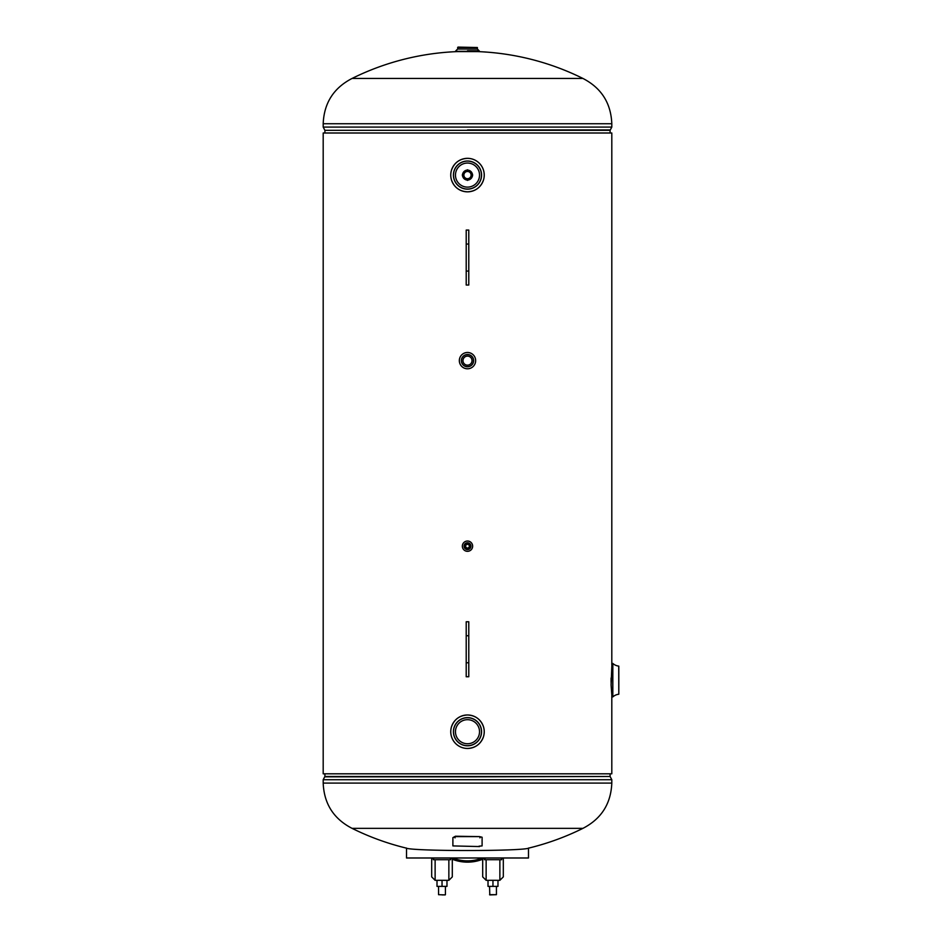 <?xml version="1.0" encoding="UTF-8"?>
<svg xmlns="http://www.w3.org/2000/svg" width="942" height="942" viewBox="0 0 942 942"><rect width="100%" height="100%" fill="white"/><g stroke="black" fill="none" stroke-linecap="round" stroke-linejoin="round"><path stroke-width="1.41" d="M323.188 132.999L323.188 773.806L323.188 132.999L611.805 132.999L611.805 664.722L611.947 663.427L612.83 663.451A10.503 10.503 0 0 0 618.729 666.1L618.812 694.148L618.812 666.206M467.491 169.795C474.332 173.328 474.332 176.86 467.503 180.393C460.662 176.849 460.662 173.316 467.491 169.795M612.83 663.451L612.83 696.903L611.947 696.927L611.805 695.643L611.805 773.806L323.188 773.806M611.087 678.028L611.087 682.338M528.768 848.024L529.168 847.988C524.305 851.368 410.606 851.368 405.825 847.988A259.757 259.757 0 0 1 352.049 828.348L582.945 828.348C601.337 818.845 610.958 803.762 611.805 783.085L611.805 779.717L323.188 779.717L323.188 783.085L611.805 783.085M529.168 847.988A259.757 259.757 0 0 0 582.945 828.348M352.049 78.457A259.757 259.757 0 0 1 457.6 51.586L477.394 51.586A259.757 259.757 0 0 1 582.945 78.457L352.049 78.457C333.656 87.959 324.036 103.055 323.188 123.732L323.188 127.088L611.805 127.088L611.805 123.732L323.188 123.732M406.508 857.985L406.508 848.047L406.508 857.985L528.486 857.985L528.486 848.047M482.693 859.245A41.236 41.236 0 0 1 452.301 859.245L452.301 876.884L448.863 880.323L448.863 859.705M452.643 857.985A39.941 39.941 0 0 0 482.351 857.985M435.122 859.705L435.122 880.323L431.683 876.884L431.683 857.985M445.86 880.323L438.419 880.299M433.402 857.985L433.32 859.705L450.665 859.705L450.582 857.985M450.665 858.562A3.438 1.613 0 0 1 450.394 858.633A3.438 1.613 0 0 0 451.842 857.985M432.142 857.985A3.438 1.613 0 0 0 433.591 858.633M486.131 859.705L486.131 880.323L482.693 876.884L482.693 857.985M496.87 880.323L489.416 880.299M484.412 857.985L484.329 859.705L501.674 859.705L501.591 857.985M503.311 857.985L503.311 876.884L499.872 880.323L499.872 859.705M503.311 860.411C503.311 866.287 503.311 866.287 503.311 860.411M501.403 858.633A3.438 1.613 0 0 0 502.851 857.985A3.438 1.613 0 0 1 501.403 858.633M483.152 857.985A3.438 1.613 0 0 0 484.6 858.633M441.986 894.9L445.213 894.9L441.986 894.9M489.557 886.375L489.781 894.9L496.434 894.688L496.434 886.375M448.863 880.323L446.979 880.323L446.979 886.375L437.006 886.375L437.006 880.323L435.122 880.323M442.033 886.375L442.033 880.323L437.006 880.323M446.979 880.323L442.033 880.323M499.872 880.323L497.977 880.323L497.977 886.375L488.015 886.375L488.015 880.323L486.131 880.323M497.977 880.323L488.015 880.323M492.96 886.375L492.96 880.323M467.491 719.688A12.022 12.022 0 0 1 479.525 731.722A12.022 12.022 0 0 1 467.491 743.744A12.022 12.022 0 0 1 455.469 731.722A12.022 12.022 0 0 1 467.491 719.688M483.587 736.361C480.903 743.968 475.545 747.995 467.491 748.466A16.756 16.756 0 0 1 450.747 731.722A16.756 16.756 0 0 1 467.491 714.966C475.533 715.425 480.903 719.464 483.587 727.071M451.406 727.071C454.079 719.476 459.449 715.437 467.491 714.966A16.756 16.756 0 0 1 484.247 731.722A16.756 16.756 0 0 1 467.491 748.466A16.756 16.756 0 0 0 484.247 731.722A16.756 16.756 0 0 0 467.491 714.966A16.72 16.72 0 0 0 450.771 731.722A16.72 16.72 0 0 0 467.491 748.443A16.72 16.72 0 0 0 484.223 731.722A16.72 16.72 0 0 0 467.491 714.99M467.491 187.117A12.022 12.022 0 0 1 455.469 175.094A12.022 12.022 0 0 1 467.491 163.06A12.022 12.022 0 0 1 479.525 175.094A12.022 12.022 0 0 1 467.491 187.117M451.406 170.443C454.079 162.848 459.449 158.809 467.491 158.338A16.756 16.756 0 0 1 484.247 175.094A16.756 16.756 0 0 1 467.491 191.838C459.449 191.379 454.091 187.34 451.406 179.734M483.587 179.734C480.903 187.34 475.545 191.367 467.491 191.838A16.756 16.756 0 0 1 450.747 175.094A16.756 16.756 0 0 1 467.491 158.338A16.756 16.756 0 0 0 450.747 175.094A16.756 16.756 0 0 0 467.491 191.838A16.72 16.72 0 0 0 484.223 175.094A16.72 16.72 0 0 0 467.491 158.362A16.72 16.72 0 0 0 450.771 175.094A16.72 16.72 0 0 0 467.491 191.815M618.812 694.148L618.729 666.1M612.83 696.903A10.503 10.503 0 0 1 618.729 694.254M611.947 696.927L611.087 684.822L611.947 663.427M479.419 51.398L455.469 51.292L479.419 51.398M479.525 51.292L455.469 51.292M467.491 50.75L479.089 50.75L467.491 50.75M457.612 47.512L477.37 47.512L458.024 47.1L457.612 49.031L455.904 50.75M467.491 352.473A8.16 8.16 0 0 1 475.651 360.633A8.16 8.16 0 0 1 467.491 368.793A8.16 8.16 0 0 1 459.331 360.633A8.16 8.16 0 0 1 467.491 352.473A8.16 8.16 0 0 1 475.651 360.633A8.16 8.16 0 0 1 467.491 368.793A8.137 8.137 0 0 0 475.639 360.633A8.137 8.137 0 0 0 467.491 352.496A8.137 8.137 0 0 0 459.355 360.633A8.137 8.137 0 0 0 467.491 368.769M467.491 366.768A6.135 6.135 0 0 1 461.356 360.633A6.135 6.135 0 0 1 467.491 354.498A6.135 6.135 0 0 1 473.638 360.633A6.135 6.135 0 0 1 467.491 366.768M467.491 365.155A4.522 4.522 0 0 1 462.981 360.633A4.522 4.522 0 0 1 467.491 356.111A4.522 4.522 0 0 1 472.013 360.633A4.522 4.522 0 0 1 467.491 365.155M467.491 366.673A6.041 6.041 0 0 0 473.532 360.633A6.041 6.041 0 0 0 467.491 354.592A6.041 6.041 0 0 0 461.462 360.633A6.041 6.041 0 0 0 467.491 366.673M461.415 857.985L473.579 857.985M467.491 171.479A3.603 3.603 0 0 1 471.106 175.094A3.603 3.603 0 0 1 467.491 178.697A3.603 3.603 0 0 0 471.106 175.094A3.603 3.603 0 0 0 467.491 171.479A3.603 3.603 0 0 0 463.888 175.094A3.603 3.603 0 0 0 467.491 178.697A3.603 3.603 0 0 1 463.888 175.094A3.603 3.603 0 0 1 467.491 171.479M467.491 549.61A3.438 3.438 0 0 1 464.065 546.172A3.438 3.438 0 0 1 467.491 542.745A3.438 3.438 0 0 1 470.929 546.172A3.438 3.438 0 0 1 467.491 549.61A3.438 3.438 0 0 1 464.065 546.172A3.438 3.438 0 0 1 467.491 542.745A3.438 3.438 0 0 1 470.929 546.172A3.438 3.438 0 0 1 467.491 549.61M467.491 548.032A1.86 1.86 0 0 0 469.352 546.172A1.86 1.86 0 0 0 467.491 544.323A1.86 1.86 0 0 0 465.642 546.172A1.86 1.86 0 0 0 467.491 548.032M467.491 551.317A5.146 5.146 0 0 1 462.345 546.172A5.146 5.146 0 0 1 467.491 541.026A5.146 5.146 0 0 1 472.637 546.172A5.146 5.146 0 0 1 467.491 551.317A5.157 5.157 0 0 1 462.345 546.172A5.157 5.157 0 0 1 467.491 541.026A5.157 5.157 0 0 1 472.648 546.172A5.157 5.157 0 0 1 467.491 551.329A5.157 5.157 0 0 1 462.345 546.172A5.157 5.157 0 0 1 467.491 541.026A5.157 5.157 0 0 1 472.648 546.172A5.157 5.157 0 0 1 467.491 551.329A5.157 5.157 0 0 1 462.345 546.172A5.157 5.157 0 0 1 467.491 541.026M466.208 635.744L466.208 676.745L468.786 676.745L468.786 621.767L466.208 621.767L466.208 635.744L468.786 635.744M468.786 271.072L468.786 230.06L466.208 230.06L466.208 285.037L468.786 285.037L468.786 271.072L466.208 271.072M455.045 836.661L455.045 837.497L455.045 836.661M455.045 837.038L455.045 837.874L455.045 837.038M479.525 846.564L452.89 845.916L452.89 837.626L455.469 836.614L479.525 836.614L482.104 837.238L482.104 845.916L479.042 846.163M452.89 837.626L455.469 836.225L479.525 836.614M479.949 837.038L479.949 837.874L479.949 837.038M610.086 773.806L610.086 776.479L324.908 776.479L467.491 776.844L324.707 776.844L323.188 779.717M610.086 776.479L467.491 776.844M467.491 129.961L610.286 129.961L467.491 129.961M324.908 132.999L324.908 130.326L610.086 130.326L611.805 127.088M438.56 886.375L438.56 894.688L445.213 894.9M489.557 894.688L496.434 894.688M467.491 717.745A13.977 13.977 0 0 0 453.526 731.722A13.977 13.977 0 0 0 467.491 745.687A13.977 13.977 0 0 0 481.468 731.722A13.977 13.977 0 0 0 467.491 717.745M467.491 745.793A14.071 14.071 0 0 1 453.42 731.722A14.071 14.071 0 0 1 467.491 717.639A14.071 14.071 0 0 1 481.574 731.722A14.071 14.071 0 0 1 467.491 745.793M467.491 189.059A13.977 13.977 0 0 0 481.468 175.094A13.977 13.977 0 0 0 467.491 161.117A13.977 13.977 0 0 0 453.526 175.094A13.977 13.977 0 0 0 467.491 189.059M467.491 161.011A14.071 14.071 0 0 1 481.574 175.094A14.071 14.071 0 0 1 467.491 189.165A14.071 14.071 0 0 1 453.42 175.094A14.071 14.071 0 0 1 467.491 161.011M612.759 696.927L612.759 663.427M477.37 47.512L477.37 49.031L457.612 49.031M467.491 180.052A4.969 4.969 0 0 0 472.46 175.094A4.969 4.969 0 0 0 467.491 170.125A4.969 4.969 0 0 0 462.534 175.094A4.969 4.969 0 0 0 467.491 180.052M467.491 179.957A4.875 4.875 0 0 1 462.628 175.094A4.875 4.875 0 0 1 467.491 170.219A4.875 4.875 0 0 1 472.366 175.094A4.875 4.875 0 0 1 467.491 179.957M467.491 549.198A3.026 3.026 0 0 1 464.477 546.172A3.026 3.026 0 0 1 467.491 543.157A3.026 3.026 0 0 1 470.517 546.172A3.026 3.026 0 0 1 467.491 549.198M466.208 662.768L468.786 662.768M468.786 244.037L466.208 244.037M610.286 776.844L611.805 779.717M352.049 828.348C333.656 818.845 324.036 803.762 323.188 783.085M324.908 773.806L324.908 776.479M582.945 78.457C601.337 87.959 610.958 103.055 611.805 123.732M324.908 130.326L323.188 127.088M610.086 132.999L610.086 130.326M484.188 858.621L485.224 858.398L484.188 858.621M445.425 894.688L445.425 886.375M477.37 49.031L479.089 50.75"/></g></svg>
